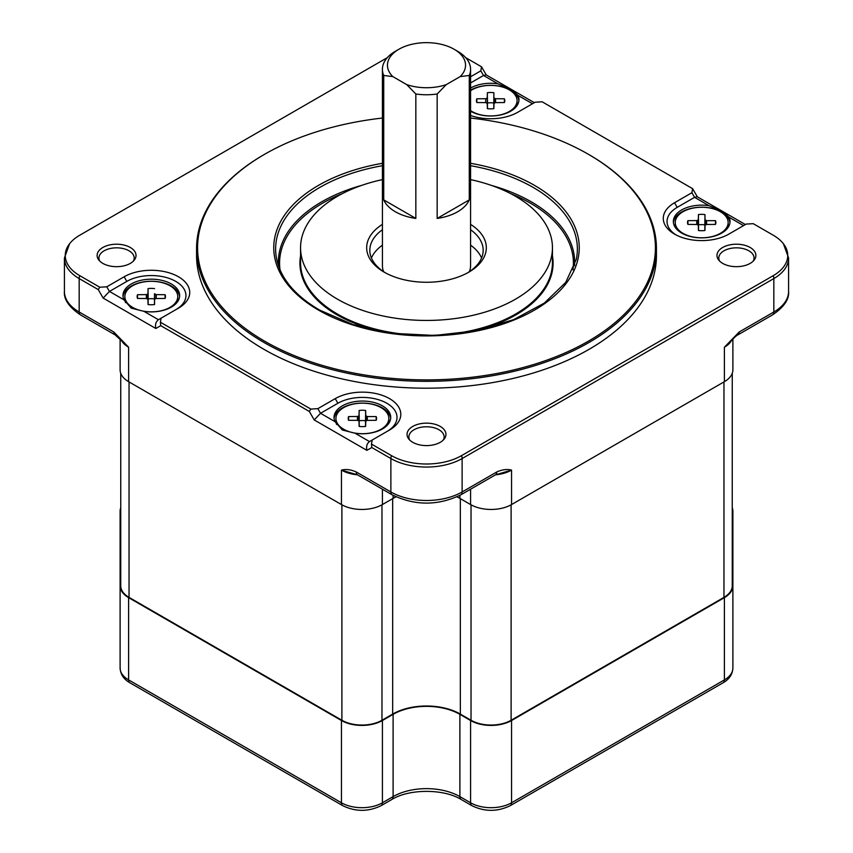 <?xml version="1.0" encoding="UTF-8"?>
<svg xmlns="http://www.w3.org/2000/svg" width="853" height="853" viewBox="0 0 853 853"><rect width="100%" height="100%" fill="white"/><g stroke="black" fill="none" stroke-linecap="round" stroke-linejoin="round"><path stroke-width="1.28" d="M460.172 76.599L469.278 75.459A44.079 25.451 0 0 0 470.579 69.306A44.079 25.451 0 0 0 457.666 51.308L454.105 49.25A39.046 22.541 0 0 0 398.895 49.25A39.046 22.541 0 0 0 392.828 76.599L406.742 84.628A39.046 22.541 0 0 0 446.258 84.628L460.172 76.599A39.046 22.541 0 0 0 454.105 49.25M398.895 49.25L395.334 51.308A44.079 25.451 0 0 0 382.421 69.306A44.079 25.451 0 0 0 383.722 75.459L392.828 76.599M406.742 84.628L415.837 94.001L415.837 218.432L383.722 199.89L383.722 75.459M382.421 69.306L382.421 265.72A44.079 25.451 0 0 0 383.658 271.723M383.722 199.89A44.079 25.451 0 0 0 395.334 211.736A44.079 25.451 0 0 0 415.837 218.432M154.553 288.613A14.17 8.178 0 0 0 148.059 288.613L147.932 293.88A5.758 3.327 0 0 0 146.631 294.626L137.514 294.701L137.514 298.443L146.631 298.518A5.758 3.327 0 0 0 147.932 299.275L148.059 304.542A14.17 8.178 0 0 0 154.553 304.542L154.553 293.731M469.278 75.459L469.278 199.89L437.162 218.432L437.162 94.001L446.258 84.628M415.837 94.001A44.079 25.451 0 0 0 437.162 94.001M481.582 258.011A56.682 32.723 0 0 0 470.579 245.152M382.421 245.152A56.682 32.723 0 0 0 371.418 258.011M469.342 271.723A44.079 25.451 0 0 0 470.579 265.72L470.579 69.306M437.162 218.432A44.079 25.451 0 0 0 469.278 199.89M467.657 272.789A56.682 32.723 0 0 0 483.182 250.302A56.682 32.723 0 0 0 470.579 229.734M382.421 224.382A59.827 34.536 0 0 0 384.191 272.15A59.827 34.536 0 0 0 384.202 272.15A59.827 34.536 0 0 0 468.809 272.15A59.827 34.536 0 0 0 470.579 224.382M470.579 179.61A125.945 72.718 180 0 1 515.564 196.307A125.945 72.718 180 0 1 552.445 247.733A125.945 72.718 180 0 1 474.694 314.906A125.945 72.718 180 0 1 337.436 299.147A125.945 72.718 180 0 1 300.555 247.733A125.945 72.718 180 0 1 382.421 179.61M154.681 299.275A5.758 3.327 0 0 0 155.982 298.518L165.098 298.443A14.17 8.178 0 0 0 165.471 296.577A14.17 8.178 0 0 0 165.098 294.701L155.982 294.626A5.758 3.327 0 0 0 154.681 293.88M154.468 298.881A14.17 8.178 0 0 0 148.145 298.881M148.059 288.613L148.059 293.731M148.059 299.275L148.059 293.88M470.579 118.045A228.913 132.162 180 0 1 588.367 154.276L588.367 154.276A228.913 132.162 180 0 1 588.367 341.179A228.913 132.162 180 0 1 264.633 341.179A228.913 132.162 180 0 1 264.633 154.276A228.913 132.162 180 0 1 382.421 118.045M264.633 154.276L263.908 154.692A229.937 132.748 0 0 0 196.563 248.564A229.937 132.748 0 0 0 263.908 342.437A229.937 132.748 0 0 0 514.498 371.215A229.937 132.748 0 0 0 656.437 248.564A229.937 132.748 0 0 0 589.092 154.692L588.367 154.276L589.092 154.692M146.385 294.701L146.385 298.443M146.631 298.443L146.631 294.701M196.563 248.564L196.563 255.442A229.937 132.748 0 0 0 263.908 349.314A229.937 132.748 0 0 0 514.498 378.092A229.937 132.748 0 0 0 656.437 255.442L656.437 248.564M317.849 408.662L320.515 413.289L314.224 419.943L366.897 450.352C366.065 446.45 366.939 443.517 369.498 441.577L389.544 430.008A38.417 22.178 180 0 0 389.544 398.639A38.417 22.178 180 0 0 335.218 398.639L317.849 408.662L310.844 409.077L160.396 322.21L161.1 318.169L178.469 308.146A38.417 22.178 180 0 0 178.469 276.777A38.417 22.178 180 0 0 124.143 276.777L106.774 286.811L99.769 287.216L79.766 275.668A49.538 28.597 180 0 1 69.573 243.766A49.538 28.597 180 0 1 79.766 235.215L387.294 57.663M355.008 433.207L342.341 430.008L335.016 421.659A28.341 16.356 0 0 1 334.035 417.405A28.341 16.356 0 0 1 351.532 402.296A28.341 16.356 0 0 1 382.411 405.836A28.341 16.356 0 0 1 390.717 417.405A28.341 16.356 0 0 1 355.008 433.207L369.498 441.577L372.175 440.031L371.471 444.072L391.474 455.63A49.538 28.597 180 0 0 461.526 455.63L773.234 275.668A49.538 28.597 180 0 0 783.427 243.766L788.588 258.011A50.38 29.087 0 0 1 773.831 278.579A6.302 3.636 -120 0 0 773.234 275.668M470.579 115.486A38.417 22.178 180 0 0 517.782 112.244L535.151 102.211L542.156 101.806L692.604 188.662L691.9 192.714L674.531 202.737A38.417 22.178 180 0 0 674.531 234.106A38.417 22.178 180 0 0 728.857 234.106L746.226 224.072L753.231 223.667L773.234 235.215A49.538 28.597 180 0 1 783.427 243.766M692.604 188.662L697.338 196.808M470.579 82.933L483.502 75.48L480.825 70.852L470.579 76.77M480.825 70.852L481.529 66.811L486.263 74.947M465.706 57.663L481.529 66.811M143.933 311.345L131.266 308.146L123.941 299.798A28.341 16.356 180 0 1 122.971 295.543A28.341 16.356 180 0 1 140.457 280.434A28.341 16.356 180 0 1 171.346 283.974A28.341 16.356 180 0 1 179.642 295.543A28.341 16.356 180 0 1 143.933 311.345L158.434 319.715L161.1 318.169L158.434 319.715C155.864 321.656 154.99 324.588 155.822 328.49L160.727 325.665L309.319 411.455L314.224 419.943M412.745 442.312A19.448 11.228 180 0 1 408.747 438.964A19.448 11.228 180 0 1 415.475 425.125A19.448 11.228 180 0 1 440.255 426.436A19.448 11.228 180 0 1 444.253 438.964A19.448 11.228 180 0 1 412.745 442.312M750.182 247.498A19.448 11.228 180 0 1 754.18 260.026A19.448 11.228 180 0 1 722.672 263.385A19.448 11.228 180 0 1 718.674 260.026A19.448 11.228 180 0 1 725.391 246.186A19.448 11.228 180 0 1 750.182 247.498M102.818 263.385A19.448 11.228 180 0 1 98.82 260.026A19.448 11.228 180 0 1 105.548 246.186A19.448 11.228 180 0 1 130.328 247.498A19.448 11.228 180 0 1 134.326 260.026A19.448 11.228 180 0 1 102.818 263.385M386.91 431.522A34.632 19.992 0 0 0 386.846 403.256A34.632 19.992 0 0 0 337.884 403.266L335.218 398.639M366.897 450.352L371.791 447.526L371.471 444.072M674.531 202.737L677.197 207.364A34.632 19.992 0 0 0 675.939 234.874M677.197 207.364L694.566 197.342L697.178 196.712L745.394 224.552M470.579 111.21A28.341 16.356 0 0 0 470.589 111.21A28.341 16.356 0 0 0 501.468 114.76A28.341 16.356 0 0 0 518.965 99.641A28.341 16.356 0 0 0 517.984 95.387L510.659 89.107L497.992 83.85L483.502 75.48L486.103 74.851L534.33 102.691M69.573 243.766L64.412 258.011A50.38 29.087 0 0 0 79.169 278.579L98.255 289.594L99.769 287.216M98.255 289.594L103.149 298.081L109.451 291.438L126.82 281.405L124.143 276.777M175.846 309.66A34.632 19.992 0 0 0 175.771 281.394A34.632 19.992 0 0 0 126.82 281.405M160.396 322.21L160.727 325.665M310.844 409.077L309.319 411.455M335.016 421.659L320.515 413.289L337.884 403.266M443.304 440.031A17.636 10.183 0 0 0 444.136 436.949A17.636 10.183 0 0 0 438.964 429.752A17.636 10.183 0 0 0 419.751 427.545A17.636 10.183 0 0 0 408.864 436.949A17.636 10.183 0 0 0 409.696 440.031M753.231 261.093A17.636 10.183 0 0 0 754.063 258.011A17.636 10.183 0 0 0 748.891 250.814A17.636 10.183 0 0 0 729.678 248.607A17.636 10.183 0 0 0 718.791 258.011A17.636 10.183 0 0 0 719.623 261.093M133.377 261.093A17.636 10.183 0 0 0 134.209 258.011A17.636 10.183 0 0 0 129.038 250.814A17.636 10.183 0 0 0 109.824 248.607A17.636 10.183 0 0 0 98.937 258.011A17.636 10.183 0 0 0 99.769 261.093M365.542 420.742A14.17 8.178 0 0 0 359.209 420.742M356.255 471.976C350.839 469.566 345.902 468.947 341.445 470.11L357.556 474.854A6.302 3.636 120 0 1 356.255 471.976L390.877 491.968A50.38 29.087 0 0 0 462.123 491.968L462.123 458.541A6.302 3.636 -120 0 0 461.526 455.63M357.482 474.812A28.97 16.729 180 0 1 341.445 470.11L341.445 504.56L128.6 381.675L128.6 347.224L113.79 331.988A6.302 3.636 120 0 0 115.102 334.877L128.6 347.224A28.97 16.729 180 0 1 121.521 340.55M371.791 447.526L390.877 458.541A50.38 29.087 0 0 0 462.123 458.541L773.831 278.579L773.831 312.006L739.21 331.988L724.4 347.224L724.4 381.675L511.555 504.56L511.555 470.11C507.098 468.947 502.161 469.566 496.745 471.976A6.302 3.636 60 0 1 495.444 474.854L511.555 470.11A28.97 16.729 180 0 1 495.518 474.812M709.067 205.712L721.734 210.968L729.059 217.248A28.341 16.356 180 0 1 730.029 221.503A28.341 16.356 180 0 1 712.543 236.622A28.341 16.356 180 0 1 681.654 233.072A28.341 16.356 180 0 1 673.358 221.503A28.341 16.356 180 0 1 709.067 205.712L694.566 197.342L691.9 192.714M497.992 83.85A28.341 16.356 0 0 0 470.579 88.072M154.553 293.88L154.553 299.275M154.468 304.084L154.468 293.805M147.932 293.88L147.932 299.275M390.663 418.439A28.341 16.356 0 0 0 382.411 407.894A28.341 16.356 0 0 0 352.364 404.162A28.341 16.356 0 0 0 334.099 418.439M724.4 381.675A28.97 16.729 0 0 0 732.887 369.85L732.887 339.046M470.589 489.206L470.589 504.56A28.97 16.729 0 0 0 511.555 504.56M470.589 504.56L459.895 498.387A47.235 27.264 0 0 0 456.984 496.841M396.016 496.841A47.235 27.264 0 0 0 393.105 498.387L382.411 504.56L382.411 489.206M341.445 504.56A28.97 16.729 0 0 0 382.411 504.56M120.113 339.046L120.113 369.85A28.97 16.729 0 0 0 128.6 381.675M739.21 331.988A6.302 3.636 60 0 1 737.898 334.877L772.53 314.885C783.982 307.123 789.334 299.307 788.588 291.438L788.588 258.011M731.479 340.55A28.97 16.729 180 0 1 724.4 347.224L730.136 342.074C734.017 337.745 736.608 335.346 737.898 334.877M729.976 222.537A28.341 16.356 0 0 0 721.734 211.992A28.341 16.356 0 0 0 691.676 208.26A28.341 16.356 0 0 0 673.412 222.537M493.791 108.182L493.866 92.71A14.17 8.178 0 0 0 487.383 92.71L487.244 97.978A5.758 3.327 0 0 0 485.954 98.724L476.827 98.799A14.17 8.178 0 0 0 476.454 100.675A14.17 8.178 0 0 0 476.827 102.541L485.954 102.616A5.758 3.327 0 0 0 487.244 103.373L487.383 108.64A14.17 8.178 0 0 0 493.866 108.64L493.994 103.373A5.758 3.327 0 0 0 495.294 102.616L504.411 102.541A14.17 8.178 0 0 0 504.795 100.675A14.17 8.178 0 0 0 504.411 98.799L495.294 98.724A5.758 3.327 0 0 0 493.994 97.978L493.791 97.903M493.791 102.978A14.17 8.178 0 0 0 487.458 102.978M518.901 100.675A28.341 16.356 0 0 0 510.659 90.13A28.341 16.356 0 0 0 470.579 90.13M179.588 296.577A28.341 16.356 0 0 0 171.346 286.032A28.341 16.356 0 0 0 141.289 282.3A28.341 16.356 0 0 0 123.024 296.577M156.238 298.443L156.238 294.701M165.098 294.701L165.098 298.443M388.318 424.005A26.454 15.269 0 0 0 388.829 421.009L388.829 418.439A26.454 15.269 180 0 1 372.494 432.546A26.454 15.269 180 0 1 343.674 429.23A26.454 15.269 180 0 1 335.933 418.439A26.454 15.269 180 0 1 352.257 404.333A26.454 15.269 180 0 1 381.078 407.638A26.454 15.269 180 0 1 388.829 418.439M471.027 504.816L471.027 720.263A28.341 16.356 0 0 0 511.107 720.263L511.107 504.816M471.027 720.263L460.343 714.089A47.864 27.637 0 0 0 392.657 714.089L381.973 720.263L381.973 504.816M341.893 504.816L341.893 720.263A28.341 16.356 0 0 0 381.973 720.263M341.893 720.263L129.038 597.377L129.038 381.931M120.742 373.315L120.742 585.808A28.341 16.356 0 0 0 129.038 597.377M723.962 381.931L723.962 597.377A28.341 16.356 0 0 0 732.258 585.808L732.258 373.315M723.962 597.377L511.107 720.263M727.63 228.103A26.454 15.269 0 0 0 728.142 225.107L728.142 222.537A26.454 15.269 180 0 1 711.818 236.644A26.454 15.269 180 0 1 682.986 233.327A26.454 15.269 180 0 1 675.245 222.537A26.454 15.269 180 0 1 691.57 208.431A26.454 15.269 180 0 1 720.39 211.736A26.454 15.269 180 0 1 728.142 222.537M516.555 106.241A26.454 15.269 0 0 0 517.067 103.245L517.067 100.675A26.454 15.269 180 0 1 500.743 114.782A26.454 15.269 180 0 1 471.922 111.466A26.454 15.269 180 0 1 470.579 110.634M177.243 302.143A26.454 15.269 0 0 0 177.755 299.147L177.755 296.577A26.454 15.269 180 0 1 161.43 310.684A26.454 15.269 180 0 1 132.61 307.368A26.454 15.269 180 0 1 124.858 296.577A26.454 15.269 180 0 1 141.182 282.471A26.454 15.269 180 0 1 170.014 285.776A26.454 15.269 180 0 1 177.755 296.577M335.933 418.439L335.933 421.009A26.454 15.269 0 0 0 336.636 424.506M120.742 507.78A28.97 16.729 0 0 0 120.113 511.246A28.97 16.729 0 0 0 120.742 514.722M120.742 582.332A28.97 16.729 0 0 0 120.113 585.808A28.97 16.729 0 0 0 128.6 597.633L341.445 720.518A28.97 16.729 0 0 0 382.411 720.518L393.105 714.345A47.235 27.264 180 0 1 459.895 714.345L470.589 720.518A28.97 16.729 0 0 0 511.555 720.518L724.4 597.633A28.97 16.729 0 0 0 732.887 585.808A28.97 16.729 0 0 0 732.258 582.332M732.258 514.722A28.97 16.729 0 0 0 732.887 511.246A28.97 16.729 0 0 0 732.258 507.78M675.245 222.537L675.245 225.107A26.454 15.269 0 0 0 675.757 228.103M470.579 90.706A26.454 15.269 180 0 1 509.326 89.874A26.454 15.269 180 0 1 517.067 100.675M367.302 416.563L367.046 416.488A5.758 3.327 0 0 0 365.756 415.742L365.617 410.474A14.17 8.178 0 0 0 359.134 410.474L359.006 415.742A5.758 3.327 0 0 0 357.706 416.488L348.589 416.563A14.17 8.178 0 0 0 348.205 418.439A14.17 8.178 0 0 0 348.589 420.305L357.727 420.348A5.758 3.327 0 0 0 359.006 421.137L359.134 426.404A14.17 8.178 0 0 0 365.617 426.404L365.756 421.137A5.758 3.327 0 0 0 367.046 420.38L376.173 420.305A14.17 8.178 0 0 0 376.546 418.439A14.17 8.178 0 0 0 376.173 416.563L367.302 416.563L367.302 420.305M357.727 420.401L357.727 416.531M706.615 220.66L706.369 220.586A5.758 3.327 0 0 0 705.068 219.839L704.941 214.572A14.17 8.178 0 0 0 698.447 214.572L698.319 219.839A5.758 3.327 0 0 0 697.018 220.586L687.902 220.66A14.17 8.178 0 0 0 687.529 222.537A14.17 8.178 0 0 0 687.902 224.403L697.018 224.478A5.758 3.327 0 0 0 698.319 225.235L698.447 230.502A14.17 8.178 0 0 0 704.941 230.502L705.068 225.235A5.758 3.327 0 0 0 706.369 224.478L715.486 224.403A14.17 8.178 0 0 0 715.859 222.537A14.17 8.178 0 0 0 715.486 220.66L706.615 220.66L706.615 224.403M137.514 294.701A14.17 8.178 0 0 0 137.141 296.577A14.17 8.178 0 0 0 137.514 298.443M154.553 304.542L154.553 299.424M365.756 421.137L365.756 415.742M367.046 416.563L367.046 420.305M365.617 415.742L365.617 421.137M365.617 410.474L365.617 415.592M359.134 410.474L359.134 415.592M359.134 421.137L359.134 415.742M359.006 415.742L359.006 421.137M357.706 420.305L357.706 416.563M357.45 416.563L357.45 420.305M348.589 416.563L348.589 420.305M704.855 224.84A14.17 8.178 0 0 0 698.532 224.84M359.134 421.275L359.134 426.404M365.617 426.404L365.617 421.275M376.173 416.563L376.173 420.305M705.068 225.235L705.068 219.839M706.369 220.66L706.369 224.403M704.941 219.839L704.941 225.235M704.941 214.572L704.941 219.69M698.447 214.572L698.447 219.69M698.447 225.235L698.447 219.839M698.319 219.839L698.319 225.235M697.018 224.403L697.018 220.66M696.762 220.66L696.762 224.403M687.902 220.66L687.902 224.403M698.447 225.373L698.447 230.502M704.941 230.502L704.941 225.373M715.486 220.66L715.486 224.403M487.383 103.522L487.383 108.64M493.866 108.64L493.866 103.522M504.411 98.799L504.411 102.541M495.55 102.541L495.55 98.799M495.273 102.637L495.273 98.767L495.294 102.541M493.994 103.373L493.994 97.978M493.866 97.978L493.866 103.373M155.982 294.701L155.982 298.443M493.866 92.71L493.866 97.828M487.383 92.71L487.383 97.828M487.383 103.373L487.383 97.978M487.244 97.978L487.244 103.373M485.698 98.799L485.698 102.541M476.827 98.799L476.827 102.541M148.059 299.424L148.059 304.542M382.421 229.734A56.682 32.723 0 0 0 369.818 250.302A56.682 32.723 0 0 0 385.343 272.789M124.858 296.577L124.858 299.147A26.454 15.269 0 0 0 125.562 302.644M300.555 247.733L300.555 262.639A125.945 72.718 0 0 0 337.436 314.053A125.945 72.718 0 0 0 474.694 329.823A125.945 72.718 0 0 0 552.445 262.639L552.445 247.733M300.555 255.868A126.575 73.081 0 0 0 336.999 314.832A126.575 73.081 0 0 0 385.791 332.35M572.96 269.868A146.919 84.82 0 0 0 530.395 203.174A146.919 84.82 0 0 0 510.616 193.61M342.384 193.61A146.919 84.82 0 0 0 280.04 269.868M467.209 332.35A126.575 73.081 0 0 0 552.445 255.868M574.538 265.795A148.166 85.545 0 0 0 531.27 201.809A148.166 85.545 0 0 0 491.179 185.336M361.821 185.336A148.166 85.545 0 0 0 278.462 265.795M470.579 165.706A150.874 87.102 180 0 1 533.189 187.425A150.874 87.102 180 0 1 576.319 259.28L565.752 282.375L544.31 303.082L513.591 319.672L476.038 330.761L434.582 335.442L392.508 333.331L353.089 324.62L319.438 309.991C295.181 295.66 280.925 278.75 276.681 259.28A150.874 87.102 180 0 1 382.421 165.706M382.421 163.296A152.74 88.179 0 0 0 318.5 310.087A152.74 88.179 0 0 0 534.5 310.087A152.74 88.179 0 0 0 534.5 185.378A152.74 88.179 0 0 0 470.579 163.296M357.556 474.854L392.177 494.847A6.302 3.636 120 0 1 390.877 491.968L390.877 458.541A6.302 3.636 -60 0 1 391.474 455.63M113.79 331.988L79.169 312.006L79.169 278.579A6.302 3.636 -60 0 1 79.766 275.668M106.774 286.811L109.451 291.438L123.941 299.798M103.149 298.081L155.822 328.49M496.745 471.976L462.123 491.968A6.302 3.636 -120 0 1 460.823 494.847C437.941 505.85 415.059 505.85 392.177 494.847M772.53 314.885A6.302 3.636 60 0 0 773.831 312.006A50.38 29.087 0 0 0 788.588 291.438M729.059 217.248L743.549 225.618M517.984 95.387L532.485 103.757M64.412 291.438A50.38 29.087 0 0 0 79.169 312.006A6.302 3.636 120 0 0 80.47 314.885C69.018 307.123 63.666 299.307 64.412 291.438L64.412 258.011M393.105 498.387L393.105 495.369M459.895 498.387L459.895 495.369M460.343 714.089L460.343 498.653M392.657 714.089L392.657 498.653M393.105 714.345L393.105 796.617A6.302 3.636 -120 0 1 391.794 799.506L381.11 805.669C368.325 811.885 355.541 811.885 342.757 805.669L129.901 682.784C123.728 679.255 120.465 674.36 120.113 668.07A28.97 16.729 0 0 0 128.6 679.905L128.6 597.633M341.445 720.518L341.445 802.79L128.6 679.905A6.302 3.636 -60 0 0 129.901 682.784M342.757 805.669A6.302 3.636 -60 0 1 341.445 802.79A28.97 16.729 0 0 0 382.411 802.79L382.411 720.518M459.895 714.345L459.895 796.617A47.235 27.264 0 0 0 393.105 796.617L382.411 802.79A6.302 3.636 -120 0 1 381.11 805.669M470.589 720.518L470.589 802.79L459.895 796.617A6.302 3.636 -60 0 0 461.206 799.506C443.795 788.673 409.205 788.673 391.794 799.506M461.206 799.506L471.89 805.669A6.302 3.636 -60 0 1 470.589 802.79A28.97 16.729 0 0 0 511.555 802.79L511.555 720.518M724.4 597.633L724.4 679.905L511.555 802.79A6.302 3.636 -120 0 1 510.243 805.669C497.459 811.885 484.675 811.885 471.89 805.669M510.243 805.669L723.099 682.784A6.302 3.636 -120 0 0 724.4 679.905A28.97 16.729 0 0 0 732.887 668.07L732.887 511.246M146.652 298.539L146.652 294.669M369.498 441.577L372.175 440.031M154.468 304.553L154.468 299.35M158.434 319.715L161.1 318.169M148.145 304.084L148.145 293.805M115.102 334.877L80.47 314.885M495.444 474.854L460.823 494.847M120.113 668.07L120.113 511.246M365.542 426.415L365.542 415.667M359.209 426.415L359.209 415.667M367.035 416.531L367.035 420.348M723.099 682.784C729.272 679.255 732.535 674.36 732.887 668.07M704.855 230.513L704.855 219.765M698.532 230.513L698.532 219.765M697.04 224.446L697.04 220.628M706.348 220.628L706.348 224.446M487.458 108.651L487.458 97.903M493.791 108.651L493.791 103.448M148.145 304.553L148.145 299.35"/></g></svg>
